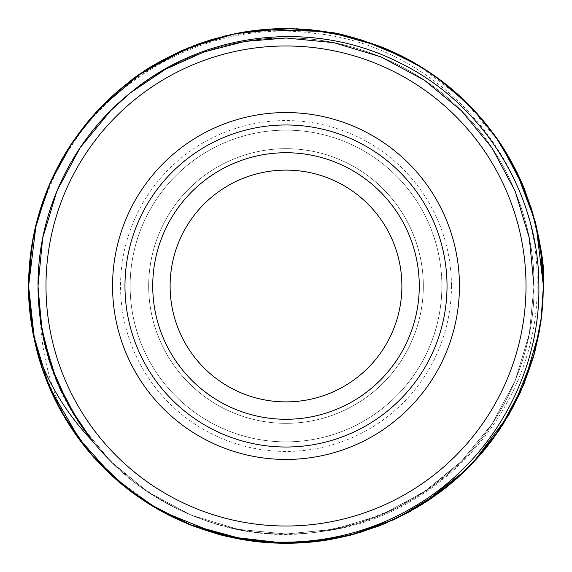 <?xml version="1.0" encoding="UTF-8"?>
<svg xmlns="http://www.w3.org/2000/svg" width="572" height="572" viewBox="0 0 572 572"><rect width="100%" height="100%" fill="white"/><g stroke="black" fill="none" stroke-linecap="round" stroke-linejoin="round"><path stroke-width="0.43" stroke-dasharray="2.86 2.15" d="M148.677 286A137.323 137.323 0 0 1 286 148.677A137.323 137.323 0 0 1 423.323 286A137.323 137.323 0 0 1 286 423.323A137.323 137.323 0 0 1 148.677 286A137.323 137.323 0 0 1 286 148.677A137.323 137.323 0 0 1 423.323 286A137.323 137.323 0 0 1 286 423.323A137.323 137.323 0 0 1 148.677 286M170.113 286A115.887 115.887 0 0 1 286 170.113A115.887 115.887 0 0 1 401.887 286A115.887 115.887 0 0 1 286 401.887A115.887 115.887 0 0 1 170.113 286M419.269 286A133.269 133.269 0 0 1 286 419.269A133.269 133.269 0 0 1 152.731 286A133.269 133.269 0 0 1 286 152.731A133.269 133.269 0 0 1 419.269 286M124.975 286A161.025 161.025 0 0 1 286 124.975A161.025 161.025 0 0 1 447.025 286A161.025 161.025 0 0 1 286 447.025A161.025 161.025 0 0 1 124.975 286M526.018 286A240.018 240.018 0 0 1 286 526.018A240.018 240.018 0 0 1 45.982 286A240.018 240.018 0 0 1 286 45.982A240.018 240.018 0 0 1 526.018 286M130.13 286A155.87 155.87 0 0 1 286 130.13A155.87 155.87 0 0 1 441.87 286A155.87 155.87 0 0 1 286 441.87A155.87 155.87 0 0 1 130.13 286A155.87 155.87 0 0 1 286 130.13A155.87 155.87 0 0 1 441.87 286A155.87 155.87 0 0 1 286 441.87A155.87 155.87 0 0 1 130.13 286A155.87 155.87 0 0 0 286 441.87A155.87 155.87 0 0 0 441.87 286M484.927 449.349L468.018 467.996M397.747 517.874L395.824 518.797M99.242 463.134L88.016 450.486M62.369 413.456L41.52 366.523L30.53 317.467M28.85 297.383L28.6 286C27.763 220.127 56.821 149.978 103.99 103.99C149.978 56.821 220.127 27.763 286 28.6C351.873 27.763 422.022 56.821 468.01 103.99C515.179 149.978 544.237 220.127 543.4 286C544.237 351.873 515.179 422.022 468.01 468.01C422.022 515.179 351.873 544.237 286 543.4C198.355 544.372 109.817 494.68 65.944 419.533A257.4 257.4 0 0 1 28.6 286C27.763 220.127 56.821 149.978 103.99 103.99C149.978 56.821 220.127 27.763 286 28.6C351.873 27.763 422.022 56.821 468.01 103.99C515.179 149.978 544.237 220.127 543.4 286C544.237 351.873 515.179 422.022 468.01 468.01C422.022 515.179 351.873 544.237 286 543.4C220.127 544.237 149.978 515.179 103.99 468.01C56.821 422.022 27.763 351.873 28.6 286C27.763 220.127 56.821 149.978 103.99 103.99C149.978 56.821 220.127 27.763 286 28.6C351.873 27.763 422.022 56.821 468.01 103.99C515.179 149.978 544.237 220.127 543.4 286C544.237 351.873 515.179 422.022 468.01 468.01C422.022 515.179 351.873 544.237 286 543.4C220.127 544.237 149.978 515.179 103.99 468.01C56.821 422.022 27.763 351.873 28.6 286C27.763 220.127 56.821 149.978 103.99 103.99C149.978 56.821 220.127 27.763 286 28.6C351.873 27.763 422.022 56.821 468.01 103.99C515.179 149.978 544.237 220.127 543.4 286C544.237 351.873 515.179 422.022 468.01 468.01C422.022 515.179 351.873 544.237 286 543.4C220.127 544.237 149.978 515.179 103.99 468.01C56.821 422.022 27.763 351.873 28.6 286C27.763 220.127 56.821 149.978 103.99 103.99C149.978 56.821 220.127 27.763 286 28.6C351.873 27.763 422.022 56.821 468.01 103.99C515.179 149.978 544.237 220.127 543.4 286C544.237 351.873 515.179 422.022 468.01 468.01C422.022 515.179 351.873 544.237 286 543.4C220.127 544.237 149.978 515.179 103.99 468.01C56.821 422.022 27.763 351.873 28.6 286A257.4 257.4 0 0 1 35.979 224.825C64.336 102.71 190.748 16.002 314.243 33.298C438.552 45.56 540.79 161.075 537.108 286C538.488 407.057 440.361 518.825 319.333 531.738C188.245 552.623 55.205 451.823 40.262 319.333C41.913 354.483 50.479 387.88 65.944 419.533M112.927 476.526L157.965 509.302C79.644 466.13 27.649 375.911 28.6 286L28.693 279.093M119.77 482.525L95.367 458.951L74.396 432.554M43.007 370.913L32.225 329.064L28.6 286M157.972 509.302L115.258 478.614L80.702 441.262M49.242 387.001L49.063 386.579M540.955 321.421L539.439 330.973M69.777 146.353L96.933 111.34L129.687 81.496M47.376 189.496L48.591 186.543M86.787 123.001L87.387 122.265M285.385 28.6L296.003 28.793M308.265 29.565L309.202 29.651M349.828 36.637L381.567 46.997L411.168 61.082M418.647 65.408L463.677 99.757L500.042 143.036M533.068 213.814L538.695 236.994M541.763 256.985L543.193 275.661M28.929 272.937L29.115 269.755M33.541 235.814L33.634 235.328M39.447 212.076L59.359 163.985L87.187 122.515L122.558 87.144L167.353 57.572L215.658 38.395L266.037 29.372L320.134 30.867L354.497 37.881M542.206 261.268L542.306 262.276M543.135 274.388L543.4 286M28.714 278.299L31.932 244.737M130.824 92.557C176.855 56.621 228.585 38.438 286 38.009C349.463 37.209 417.045 65.201 461.354 110.646C506.799 154.955 534.791 222.537 533.991 286C534.791 349.463 506.799 417.045 461.354 461.354C417.045 506.799 349.463 534.791 286 533.991C222.537 534.791 154.955 506.799 110.646 461.354C65.201 417.045 37.209 349.463 38.009 286C37.209 222.537 65.201 154.955 110.646 110.646C154.955 65.201 222.537 37.209 286 38.009C349.463 37.209 417.045 65.201 461.354 110.646C506.799 154.955 534.791 222.537 533.991 286C534.791 349.463 506.799 417.045 461.354 461.354C417.045 506.799 349.463 534.791 286 533.991C222.537 534.791 154.955 506.799 110.646 461.354C65.201 417.045 37.209 349.463 38.009 286C37.209 222.537 65.201 154.955 110.646 110.646C154.955 65.201 222.537 37.209 286 38.009C349.463 37.209 417.045 65.201 461.354 110.646C506.799 154.955 534.791 222.537 533.991 286C534.791 349.463 506.799 417.045 461.354 461.354C417.045 506.799 349.463 534.791 286 533.991C222.537 534.791 154.955 506.799 110.646 461.354C65.201 417.045 37.209 349.463 38.009 286C37.209 222.537 65.201 154.955 110.646 110.646C154.955 65.201 222.537 37.209 286 38.009C349.463 37.209 417.045 65.201 461.354 110.646C506.799 154.955 534.791 222.537 533.991 286C534.791 349.463 506.799 417.045 461.354 461.354C417.045 506.799 349.463 534.791 286 533.991C222.537 534.791 154.955 506.799 110.646 461.354C65.201 417.045 37.209 349.463 38.009 286C37.209 222.537 65.201 154.955 110.646 110.646C154.955 65.201 222.537 37.209 286 38.009C349.463 37.209 417.045 65.201 461.354 110.646C506.799 154.955 534.791 222.537 533.991 286C534.791 349.463 506.799 417.045 461.354 461.354C417.045 506.799 349.463 534.791 286 533.991C222.537 534.791 154.955 506.799 110.646 461.354C65.201 417.045 37.209 349.463 38.009 286C37.209 222.537 65.201 154.955 110.646 110.646C154.955 65.201 222.537 37.209 286 38.009C349.463 37.209 417.045 65.201 461.354 110.646C506.799 154.955 534.791 222.537 533.991 286C534.791 349.463 506.799 417.045 461.354 461.354C417.045 506.799 349.463 534.791 286 533.991C222.537 534.791 154.955 506.799 110.646 461.354C71.972 422.215 48.506 374.874 40.262 319.333L40.376 320.177M38.009 286L42.678 333.919L56.885 380.902L80.066 424.174L110.646 461.354L147.826 491.934L191.098 515.115L238.081 529.322L286 533.991L333.919 529.322L380.902 515.115L424.174 491.934L461.354 461.354L491.934 424.174L515.115 380.902L529.322 333.919L533.991 286L529.322 238.081L515.115 191.098L491.934 147.826L461.354 110.646L424.174 80.066L380.902 56.885L333.919 42.678L286 38.009L244.709 41.47L203.811 52.023L165.122 69.462L130.302 92.979L165.122 69.462L203.811 52.023L244.709 41.47L286 38.009L333.919 42.678L380.902 56.885L424.174 80.066L461.354 110.646L491.934 147.826L515.115 191.098L529.322 238.081L533.991 286L529.322 333.919L515.115 380.902L491.934 424.174L461.354 461.354L424.174 491.934L380.902 515.115L333.919 529.322L286 533.991L238.081 529.322L191.098 515.115L147.826 491.934L110.646 461.354L80.066 424.174L56.885 380.902L42.678 333.919L38.009 286L42.678 333.919L56.885 380.902L80.066 424.174L110.646 461.354L147.826 491.934L191.098 515.115L238.081 529.322L286 533.991L333.919 529.322L380.902 515.115L424.174 491.934L461.354 461.354L491.934 424.174L515.115 380.902L529.322 333.919L533.991 286L529.322 238.081L515.115 191.098L491.934 147.826L461.354 110.646L424.174 80.066L380.902 56.885L333.919 42.678L286 38.009L244.709 41.47L203.811 52.023L165.122 69.462L130.302 92.979L165.122 69.462L203.811 52.023L244.709 41.47L286 38.009L333.919 42.678L380.902 56.885L424.174 80.066L461.354 110.646L491.934 147.826L515.115 191.098L529.322 238.081L533.991 286L529.322 333.919L515.115 380.902L491.934 424.174L461.354 461.354L424.174 491.934L380.902 515.115L333.919 529.322L286 533.991L238.081 529.322L191.098 515.115L147.826 491.934L110.646 461.354L80.066 424.174L56.885 380.902L42.678 333.919L38.009 286L42.678 333.919L56.885 380.902L80.066 424.174L110.646 461.354L147.826 491.934L191.098 515.115L238.081 529.322L286 533.991L333.919 529.322L380.902 515.115L424.174 491.934L461.354 461.354L491.934 424.174L515.115 380.902L529.322 333.919L533.991 286L529.322 238.081L515.115 191.098L491.934 147.826L461.354 110.646L424.174 80.066L380.902 56.885L333.919 42.678L286 38.009L244.709 41.47L203.811 52.023L165.122 69.462L130.302 92.979L165.122 69.462L203.811 52.023L244.702 41.47L286 38.009L333.919 42.678L380.902 56.885L424.174 80.066L461.354 110.646L491.934 147.826L515.115 191.098L529.322 238.081L533.991 286L529.322 333.919L515.115 380.902L491.934 424.174L461.354 461.354L424.174 491.934L380.902 515.115L333.919 529.322L286 533.991L238.081 529.322L191.098 515.115L147.826 491.934L110.646 461.354L92.557 441.176M130.302 92.979L165.122 69.462L203.811 52.023L244.709 41.47L286 38.009L333.919 42.678L380.902 56.885L424.174 80.066L461.354 110.646L491.934 147.826L515.115 191.098L529.322 238.081L533.991 286L529.322 333.919L515.115 380.902L491.934 424.174L461.354 461.354L431.138 487.087L396.525 508L358.751 523.08L319.333 531.738M451.444 286A165.444 165.444 0 0 1 286 451.444A165.444 165.444 0 0 1 120.556 286A165.444 165.444 0 0 1 286 120.556A165.444 165.444 0 0 1 451.444 286"/><path stroke-width="0.86" d="M170.113 286A115.887 115.887 0 0 1 286 170.113A115.887 115.887 0 0 1 401.887 286A115.887 115.887 0 0 1 286 401.887A115.887 115.887 0 0 1 170.113 286M419.269 286A133.269 133.269 0 0 1 286 419.269A133.269 133.269 0 0 1 152.731 286A133.269 133.269 0 0 1 286 152.731A133.269 133.269 0 0 1 419.269 286M124.975 286A161.025 161.025 0 0 1 286 124.975A161.025 161.025 0 0 1 447.025 286A161.025 161.025 0 0 1 286 447.025A161.025 161.025 0 0 1 124.975 286M112.555 286A173.445 173.445 0 0 1 286 112.555A173.445 173.445 0 0 1 459.445 286A173.445 173.445 0 0 1 286 459.445A173.445 173.445 0 0 1 112.555 286M526.018 286A240.018 240.018 0 0 1 286 526.018A240.018 240.018 0 0 1 45.982 286A240.018 240.018 0 0 1 286 45.982A240.018 240.018 0 0 1 526.018 286M130.302 92.979L110.646 110.646L80.066 147.826L56.885 191.098L42.678 238.081L38.009 286L42.678 238.081L56.885 191.098L80.066 147.826L110.646 110.646L130.302 92.979L110.646 110.646L80.066 147.826L56.885 191.098L42.678 238.081L38.009 286L42.678 238.081L56.885 191.098L80.066 147.826L110.646 110.646L130.302 92.979L110.646 110.646L80.066 147.826L56.885 191.098L42.678 238.081L38.009 286L42.678 238.081L56.885 191.098L80.066 147.826L110.646 110.646L130.302 92.979L110.646 110.646L80.066 147.826L56.885 191.098L42.678 238.081L38.009 286L41.441 327.127L51.916 367.868L69.212 406.435L92.557 441.176C56.635 395.338 38.453 343.608 38.009 286C37.702 211.733 72.437 138.96 130.824 92.557C203.668 31.846 310.825 19.412 395.695 60.854C481.138 100.465 539.117 191.692 538.867 286C540.447 375.196 490.461 462.941 413.02 507.264C336.243 553.017 235.979 553.932 157.965 509.302A257.4 257.4 0 0 1 37.573 353.36C49.871 386.443 68.197 415.715 92.557 441.176L73.609 414.021L58.308 384.27L47.147 352.695L40.376 320.177M37.573 353.36C31.174 328.135 28.185 305.684 28.6 286C28.6 252.116 35.114 219.326 48.134 187.645C54.705 171.807 62.655 156.921 71.979 142.993L87.066 122.665L95.796 112.577L108.508 99.585C125.154 84.742 136.458 75.668 142.414 72.365C148.205 67.761 161.311 60.525 181.732 50.665L198.841 43.808L211.268 39.69L235.65 33.569C252.145 30.287 268.797 28.629 285.607 28.6L310.718 29.787L329.536 32.311C337.759 32.768 355.205 37.702 381.86 47.119C406.063 57.007 419.433 65.594 432.396 74.281C442.671 81.281 456.127 92.063 467.967 103.947L484.698 122.379L494.809 135.485C501.665 144.637 515.122 165.751 524.531 189.268C539.139 231.91 545.431 264.157 543.4 286L541.648 315.987L534.084 354.619M534.012 354.89L513.692 406.048L492.156 440.125M492.084 440.218L484.927 449.349M468.018 467.996L440.662 491.756L397.747 517.874M395.824 518.797L349.835 535.356L327.77 539.989L285.185 543.4L241.355 539.496L194.223 526.483L152.946 506.349L131.031 491.527L99.242 463.134M88.016 450.486L62.369 413.456M30.53 317.467L28.85 297.383M129.687 81.496L149.785 67.596L193.365 45.846L231.345 34.47L261.819 29.737L324.238 31.453L362.169 40.126L406.699 58.651L432.432 74.31L459.173 95.56L482.175 119.362L500.457 143.651L524.309 188.71L536.043 224.896L543.4 286L541.663 315.88L535.077 350.936L523.902 384.277L508.894 414.743L472.501 463.406L445.345 488.145L416.695 507.75L385.092 523.559L352.931 534.548L321.757 540.905L287.18 543.4L255.963 541.641L220.713 534.984L188.445 524.195L157.965 509.302L191.17 525.296L226.533 536.436L286.579 543.4L317.388 541.477L350.386 535.22L393.658 519.805L421.764 504.683L466.359 469.641L490.268 442.614L508.873 414.772L523.859 384.384L534.748 352.159L541.534 316.974L543.4 286L541.298 318.876L533.226 357.643L520.413 392.321L502.924 424.56L481.345 453.61L457.042 478.356L427.906 500.75L394.852 519.247L360.389 532.418L324.975 540.433L286.565 543.4L248.148 540.604L188.667 524.288L147.04 502.666L119.77 482.525M112.927 476.526L77.256 436.6L58.566 406.542L43.515 372.351L34.613 341.305L28.6 286L36.186 223.974L50.844 181.338L69.777 146.353M74.396 432.554L59.481 408.251L43.007 370.913M80.702 441.262L49.242 387.001M49.063 386.579L32.976 333.269L28.6 286L30.516 254.662M543.4 286.036L540.955 321.421M539.439 330.973L523.888 384.312L499.142 430.308L471.299 464.657L447.468 486.457L410.01 511.561L379.429 525.847L350.171 535.27L303.904 542.778L257.042 541.763L218.726 534.455L160.839 510.925L126.82 488.281L92.993 456.306L69.233 424.81L53.41 396.26L41.277 365.794L32.833 332.504L28.6 286L31.91 244.852L37.931 217.317L50.272 182.618L72.887 141.649L98.341 109.824L140.54 73.638L187.952 48.005L234.949 33.712L285.385 28.6M30.538 254.461L34.349 231.875L47.376 189.496M48.591 186.543L68.097 148.985L86.787 123.001M87.387 122.265L114.3 94.237L137.816 75.533L181.989 50.55L224.953 35.943L246.639 31.624L291.077 28.65L331.402 32.633L379.322 46.117L419.305 65.809L440.569 80.18L471.149 107.193L494.83 135.521L516.552 171.543L531.467 208.537L540.397 246.797L543.4 286L543.193 275.661M296.003 28.793L308.265 29.565M309.202 29.651L349.828 36.637M411.168 61.082L418.647 65.408M500.042 143.036L519.169 176.97L533.068 213.814M538.695 236.994L541.763 256.985M28.6 285.65L28.929 272.937M29.115 269.755L33.541 235.814M33.634 235.328L39.447 212.076M354.497 37.881L390.154 50.615L424.403 68.976L447.962 85.943L476.776 113.206M476.941 113.385L497.447 139.218L515.794 170.027L535.149 221.357L542.206 261.268M542.306 262.276L543.135 274.388M28.693 279.093L28.714 278.299M31.932 244.737L35.979 224.825M130.824 92.557L165.565 69.212L204.132 51.916L244.873 41.441L286 38.009L333.919 42.678L380.902 56.885L424.174 80.066L461.354 110.646L491.934 147.826L515.115 191.098L529.322 238.081L533.991 286"/></g></svg>
